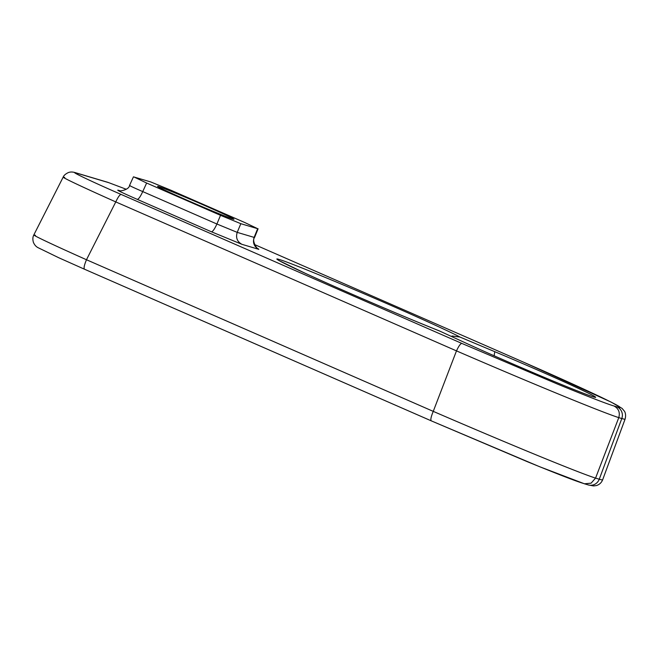 <?xml version="1.0" encoding="UTF-8"?>
<svg xmlns="http://www.w3.org/2000/svg" width="658" height="658" viewBox="0 0 658 658"><rect width="100%" height="100%" fill="white"/><g stroke="black" fill="none" stroke-linecap="round" stroke-linejoin="round"><path stroke-width="0.99" d="M583.457 483.433C576.589 481.45 557.836 474.179 527.198 461.636L431.245 420.84L84.52 269.229L431.204 420.816M452.811 337.077L452.038 335.991L459.909 337.036L494.874 351.717A83.13 2.13 -156.7 0 1 595.671 397.342A83.13 2.13 -156.7 0 1 548.155 378.992A83.13 2.13 -156.7 0 1 465.93 343.114L439.083 330.777C404.777 317.214 338.993 288.911 305.172 273.259L280.719 261.391M35.466 235.325C27.62 232.784 49.597 243.304 86.478 259.745C84.232 265.141 83.574 268.299 84.52 269.229M431.294 420.857C430.348 419.927 431.006 416.769 433.252 411.373C507.82 443.64 577.732 472.395 595.556 478.119L591.09 483.178L584.436 483.795L539.453 466.645L431.245 420.84M187.283 200.287A41.569 1.061 -156.7 0 1 157.591 186.362A41.569 1.061 -156.7 0 1 196.191 201.833A41.569 1.061 -156.7 0 1 233.944 219.246A41.569 1.061 -156.7 0 1 187.283 200.287M602.646 479.805L625.1 419.097A143.888 3.685 -156.7 0 1 621.802 418.529L599.265 479.221A9.237 9.023 106.6 0 1 588.186 484.905L593.45 485.933L596.378 485.571C599.389 484.642 601.478 482.717 602.646 479.805A147.277 3.767 -156.7 0 1 599.265 479.221L595.556 478.119L618.783 417.633C600.96 411.908 531.047 383.153 456.479 350.887L433.252 411.373L86.478 259.745L115.775 201.916C78.894 185.474 56.917 174.954 64.764 177.496M33.813 234.947L63.193 177.084M133.87 176.92L146.635 183.031L220.512 215.331L240.82 223.687L257.665 228.696L244.899 222.585L171.022 190.277L150.715 181.929L133.442 176.846L129.536 185.424C129.19 189.965 118.851 191.659 119.098 190.549L118.111 190.187C116.145 189.808 122.528 192.868 137.267 199.358L211.432 231.789L241.905 244.315L258.816 249.349L257.706 248.411M257.969 248.584L257.977 248.592C257.36 249.571 251.504 240.861 254.539 237.497L254.128 237.398L257.665 228.696L258.092 228.77L254.547 237.497M126.27 189.265L107.887 182.34L126.27 189.265M75.423 172.692L76.484 173.07C67.634 170.134 91.47 181.542 121.121 194.431C119.83 194.554 118.045 197.046 115.775 201.916L456.479 350.887C458.749 346.018 460.534 343.525 461.826 343.41L557.729 384.182C588.367 396.733 607.12 403.996 613.98 405.986C618.61 408.536 620.206 412.426 618.783 417.633L621.802 418.529A9.237 9.023 106.6 0 0 616.998 406.883L613.98 405.986M494.273 355.846A9.237 3.051 112.8 0 1 494.874 351.717M459.909 337.036C453.757 333.54 418.463 317.115 367.435 295.22C316.391 273.284 283.787 260.56 279.453 259.556C271.088 256.784 281.838 263.011 327.297 283.285C372.395 303.412 421.885 324.065 439.552 330.982M625.1 419.097C626.556 413.545 624.162 410.789 624.475 411.266L622.081 408.396L611.035 402.054L523.949 362.344A9.237 1.958 113.6 0 0 523.9 362.328C554.776 375.808 580.512 387.447 601.124 397.218C619.137 405.928 624.434 409.153 616.998 406.883M523.949 362.344L254.588 244.57L523.9 362.328M76.484 173.07L108.883 182.702M461.826 343.41L121.121 194.431M146.635 183.031L142.737 191.585L216.91 224.016L220.512 215.331M137.267 199.358C138.608 199.209 140.425 196.619 142.737 191.585C132.891 187.341 128.631 185.301 129.971 185.474M240.82 223.687L237.217 232.373L254.128 237.398C252.507 242.712 254.07 246.692 258.816 249.349M241.905 244.315C237.16 241.667 235.597 237.686 237.217 232.373L216.91 224.016C214.598 229.05 212.773 231.641 211.432 231.789M119.855 190.705L118.111 190.187M33.838 234.955C32.735 236.896 32.571 239.331 33.369 242.259C34.43 244.817 35.993 246.627 38.057 247.671L58.685 257.714L84.479 269.212M588.186 484.905L584.477 483.803M75.464 172.7L107.863 182.332M63.168 177.134C63.793 175.472 65.487 173.967 68.243 172.618C70.299 171.779 72.717 171.812 75.489 172.709"/></g></svg>
